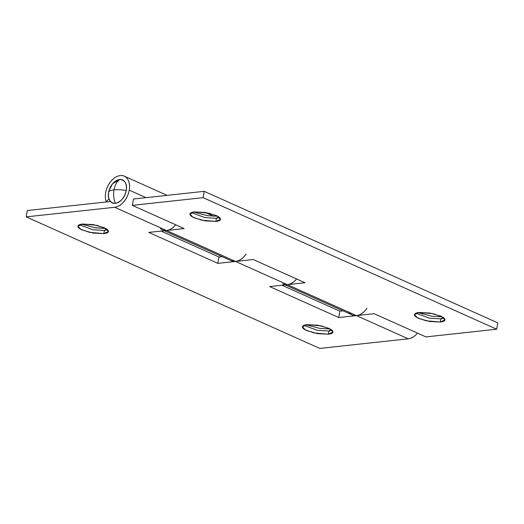 <?xml version="1.0" encoding="UTF-8"?>
<svg xmlns="http://www.w3.org/2000/svg" width="524" height="524" viewBox="0 0 524 524"><rect width="100%" height="100%" fill="white"/><g stroke="black" fill="none" stroke-linecap="round" stroke-linejoin="round"><path stroke-width="0.79" d="M104.381 230.436L106.431 228.903L104.381 230.436L107.505 229.728L104.381 230.436L103.818 233.606L104.381 230.436L92.958 229.774L79.393 224.77L92.958 229.774L104.381 230.436M82.523 224.062L96.901 225.327L105.573 228.385L108.396 231.516L103.818 233.606L92.99 233.042L82.261 230.016C79.32 228.7 77.873 227.462 77.925 226.296C77.978 225.137 79.51 224.39 82.523 224.062L93.351 224.619L104.08 227.645C107.02 228.968 108.468 230.206 108.416 231.372C108.363 232.532 106.831 233.278 103.818 233.606L89.44 232.335L80.768 229.276L77.945 226.145L82.523 224.062M328.889 331.03L330.939 329.498L328.889 331.03L332.013 330.317L328.889 331.03L328.325 334.201L328.889 331.03L317.465 330.369L303.9 325.365L317.465 330.369L328.889 331.03M307.031 324.657L321.402 325.921L330.081 328.98L332.904 332.111L328.325 334.201L317.492 333.637L306.769 330.611C303.828 329.295 302.381 328.05 302.433 326.891C302.486 325.725 304.018 324.978 307.031 324.657L317.858 325.214L328.587 328.24C331.528 329.557 332.969 330.801 332.923 331.961C332.871 333.126 331.338 333.873 328.325 334.201L313.948 332.93L305.276 329.871L302.453 326.74L307.031 324.657M106.189 201.589A16.716 10.965 114.1 0 1 105.652 192.708A16.716 10.965 114.1 0 1 124.378 176.215A16.716 10.965 114.1 0 1 129.238 190.147L145.993 197.653L129.238 190.147A16.716 10.965 114.1 0 1 114.645 207.275L166.455 230.488A16.716 10.965 -65.9 0 0 175.737 224.796L175.612 224.94C172.769 228.287 169.717 230.134 166.455 230.488L114.645 207.275L26.2 216.877L319.784 348.421L408.235 338.818L356.425 315.605L338.733 317.524L269.657 286.576L287.349 284.656A16.716 10.965 -65.9 0 0 296.623 278.964L296.505 279.109C293.656 282.449 290.604 284.303 287.349 284.656L235.538 261.443L287.349 284.656L269.657 286.576L338.733 317.524L356.425 315.605L408.235 338.818A16.716 10.965 -65.9 0 0 417.51 333.126L417.392 333.271C414.543 336.618 411.491 338.465 408.235 338.818L319.784 348.421L26.2 216.877L27.32 210.537L110.459 201.511L27.32 210.537L26.2 216.877L114.645 207.275C117.907 206.921 120.959 205.074 123.808 201.727C126.651 198.38 128.465 194.522 129.238 190.147C130.004 185.771 129.513 182.156 127.758 179.313C126.002 176.47 123.494 175.226 120.238 175.579C116.983 175.933 113.931 177.78 111.081 181.127C108.232 184.468 106.418 188.332 105.652 192.708A16.716 10.965 -65.9 0 0 106.189 201.589L106.883 201.897L106.189 201.589L108.999 199.048L106.189 201.589M246.09 254.075A16.716 10.965 114.1 0 1 235.538 261.443L217.846 263.362L148.77 232.407L166.455 230.488L148.77 232.407L217.846 263.362L218.967 257.022L222.183 256.675L218.967 257.022L161.058 231.077L218.967 257.022L217.846 263.362L235.538 261.443C238.793 261.09 241.846 259.236 244.695 255.895M281.945 285.239L339.853 311.184L343.069 310.837L339.853 311.184L338.733 317.524L339.853 311.184L281.945 285.239M94.025 227.606L105.645 228.431L95.388 227.822L81.6 224.187M366.977 308.243A16.716 10.965 114.1 0 1 356.425 315.605C359.68 315.252 362.732 313.404 365.582 310.057M422.757 314.249L422.115 312.343M306.101 324.775L319.889 328.417L330.146 329.02M194.555 211.899L208.932 213.163L217.604 216.222L220.434 219.353L215.855 221.442L216.412 218.272L219.536 217.565L216.412 218.272L218.462 216.739L216.412 218.272L204.995 217.611L191.43 212.606L204.995 217.611L216.412 218.272L215.855 221.442C218.868 221.115 220.401 220.368 220.447 219.202C220.499 218.043 219.052 216.798 216.111 215.482L205.388 212.456L194.555 211.899C191.542 212.227 190.009 212.967 189.963 214.133C189.911 215.292 191.358 216.536 194.293 217.853L205.022 220.879L215.855 221.442L201.478 220.172L192.806 217.113L189.976 213.982L194.555 211.899M419.062 312.487L433.44 313.758L442.112 316.817L444.941 319.948L440.363 322.031L440.92 318.861L444.044 318.153L440.92 318.861L442.97 317.328L440.92 318.861L429.503 318.206L415.938 313.201L429.503 318.206L440.92 318.861L440.363 322.031C443.376 321.703 444.902 320.963 444.955 319.797C445.007 318.638 443.559 317.393 440.619 316.077L429.896 313.051L419.062 312.487C416.049 312.815 414.517 313.562 414.471 314.728C414.419 315.887 415.86 317.125 418.8 318.448L429.529 321.474L440.363 322.031L425.986 320.767L417.314 317.708L414.484 314.577L419.062 312.487M351.742 314.688A16.716 10.965 -65.9 0 0 356.425 315.605L287.349 284.656A16.716 10.965 114.1 0 1 282.665 283.733M230.966 260.579A16.716 10.965 -65.9 0 0 235.538 261.443L166.455 230.488A16.716 10.965 114.1 0 1 161.883 229.63M348.905 311.872C350.661 314.714 353.169 315.959 356.425 315.605L287.349 284.656L305.034 282.731L253.223 259.518L235.538 261.443L166.455 230.488L184.147 228.569L132.336 205.356L203.096 197.672L496.68 329.216L425.927 336.899L374.116 313.686L356.425 315.605L374.116 313.686L425.927 336.899L496.68 329.216L203.096 197.672L204.216 191.332L133.456 199.015L132.336 205.356L203.096 197.672L204.216 191.332L497.8 322.876L204.216 191.332L133.456 199.015L132.336 205.356L184.147 228.569L166.455 230.488C164.071 230.75 162.047 230.095 160.377 228.529M497.8 322.876L496.68 329.216L497.8 322.876M287.349 284.656L305.034 282.731L253.223 259.518L235.538 261.443L231.117 260.677M418.139 312.612L431.927 316.254L442.177 316.85M193.631 212.024L207.419 215.659L217.67 216.261M108.599 192.387C108.841 191.103 110.636 190.271 113.99 189.878C113.23 194.469 113.682 198.95 115.346 203.312C113.682 198.95 113.23 194.469 113.99 189.878C110.636 190.271 108.841 191.103 108.599 192.387L108.494 193.029L108.599 192.387C107.898 199.493 110.145 203.135 115.346 203.312C112.902 203.581 111.023 202.644 109.706 200.509C108.389 198.38 108.016 195.668 108.599 192.387L108.606 192.334C109.182 189.112 110.544 186.23 112.686 183.682L119.538 179.542C116.695 181.887 114.841 185.332 113.99 189.878C117.435 189.531 121.535 189.727 126.284 190.467C126.991 183.361 124.738 179.719 119.538 179.542C121.981 179.274 123.861 180.21 125.177 182.339C126.494 184.474 126.867 187.186 126.284 190.467C125.708 193.749 124.352 196.644 122.216 199.153C120.081 201.661 117.789 203.05 115.346 203.312C120.815 201.976 124.463 197.692 126.284 190.467C121.535 189.727 117.435 189.531 113.99 189.878C114.841 185.332 116.695 181.887 119.538 179.542C117.094 179.804 114.808 181.193 112.673 183.701M109.051 190.422L112.608 183.773M124.28 176.169L167.104 195.36M285.161 284.892L352.383 315.009M164.274 230.724L231.497 260.847M205.192 212.423L213.766 216.268"/></g></svg>
